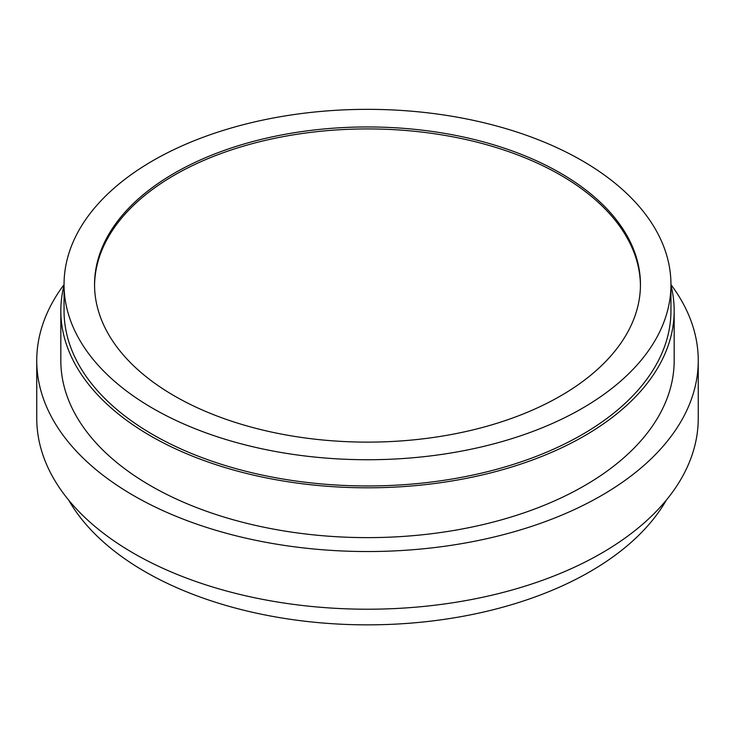 <?xml version="1.0" encoding="UTF-8"?>
<svg xmlns="http://www.w3.org/2000/svg" width="735" height="735" viewBox="0 0 735 735"><rect width="100%" height="100%" fill="white"/><g stroke="black" fill="none" stroke-linecap="round" stroke-linejoin="round"><path stroke-width="1.1" d="M666.369 500.057A314.69 181.683 180 0 1 144.979 571.637A314.69 181.683 180 0 1 68.631 500.057M698.25 360.573L698.25 418.261A330.75 190.953 180 0 1 494.076 594.679A330.75 190.953 180 0 1 133.623 553.29A330.75 190.953 180 0 1 36.75 418.261L36.75 360.573A330.75 190.953 0 0 0 133.623 495.601A330.75 190.953 0 0 0 494.076 537A330.75 190.953 0 0 0 698.25 360.573A330.75 190.953 0 0 0 670.954 284.62M64.046 284.62A330.75 190.953 0 0 0 36.75 360.573M674.17 310.758L674.17 360.573A306.67 177.052 180 0 1 484.852 524.156A306.67 177.052 180 0 1 150.657 485.771A306.67 177.052 180 0 1 60.83 360.573L60.83 310.758A306.67 177.052 0 0 0 150.657 435.956A306.67 177.052 0 0 0 484.852 474.332A306.67 177.052 0 0 0 674.17 310.758A306.67 177.052 0 0 0 670.954 285.208M64.046 285.208A306.67 177.052 0 0 0 60.83 310.758M670.954 284.537L670.954 310.758A303.454 175.196 180 0 1 483.63 472.623A303.454 175.196 180 0 1 152.926 434.642A303.454 175.196 180 0 1 64.046 310.758L64.046 284.537A303.454 175.196 0 0 0 152.926 408.421A303.454 175.196 0 0 0 483.63 446.402A303.454 175.196 0 0 0 670.954 284.537A303.454 175.196 0 0 0 582.074 160.662A303.454 175.196 0 0 0 251.37 122.681A303.454 175.196 0 0 0 64.046 284.537M560.502 173.111A272.951 157.584 180 0 1 640.451 284.537A272.951 157.584 180 0 1 471.953 430.131A272.951 157.584 180 0 1 174.498 395.972A272.951 157.584 180 0 1 94.549 284.537A272.951 157.584 180 0 1 263.047 138.952A272.951 157.584 180 0 1 560.502 173.111M640.442 285.52A272.951 157.584 0 0 0 560.502 175.077A272.951 157.584 0 0 0 263.837 140.734A272.951 157.584 0 0 0 94.558 285.52"/></g></svg>
